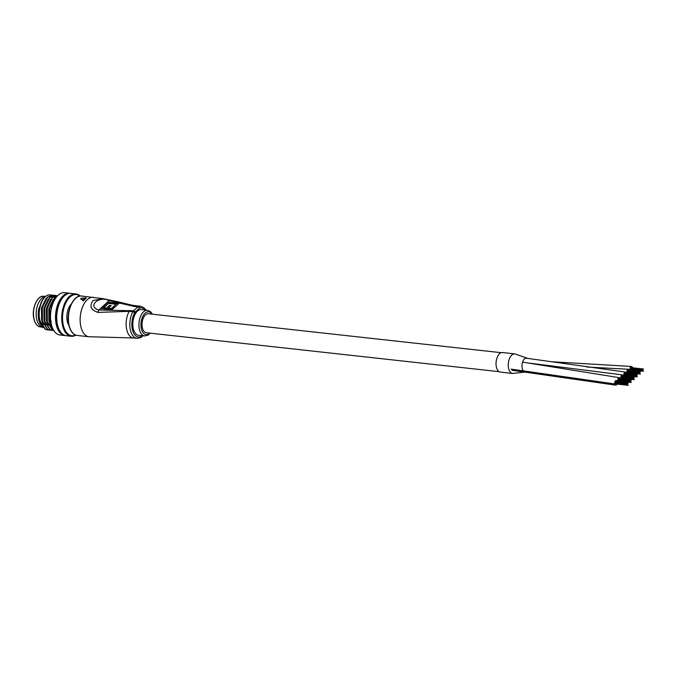 <?xml version="1.0" encoding="UTF-8"?>
<svg xmlns="http://www.w3.org/2000/svg" width="678" height="678" viewBox="0 0 678 678"><rect width="100%" height="100%" fill="white"/><g stroke="black" fill="none" stroke-linecap="round" stroke-linejoin="round"><path stroke-width="1.02" d="M36.722 319.296A15.425 8.45 -83.7 0 1 45.29 296.608A15.425 8.45 -83.7 0 0 36.722 319.296A15.425 8.45 -83.7 0 0 42.511 327.16A15.425 8.45 -83.7 0 1 36.722 319.296M52.842 328.779A20.704 11.34 -83.7 0 1 52.731 328.55A20.704 11.34 -83.7 0 1 51.07 323.703A20.704 11.34 -83.7 0 1 56.164 297.439A20.704 11.34 -83.7 0 1 56.325 297.235M69.656 293.243L64.656 292.693A21.298 11.662 96.3 0 0 56.486 297.023A21.298 11.662 96.3 0 0 51.257 324.042A21.298 11.662 96.3 0 0 52.96 329.025A21.298 11.662 96.3 0 0 59.978 335.025L64.986 335.585A21.298 11.662 -83.7 0 1 56.266 324.593A21.298 11.662 -83.7 0 1 58.308 303.058A21.298 11.662 -83.7 0 1 69.656 293.243A21.298 11.662 -83.7 0 1 70.266 293.345M79.843 296.083A20.704 11.34 96.3 0 0 66.614 301.396A20.704 11.34 96.3 0 0 63.283 325.059A20.704 11.34 96.3 0 0 75.546 335.034M75.843 335.144A21.298 11.662 -83.7 0 1 71.215 336.271A21.298 11.662 -83.7 0 1 62.495 325.279A21.298 11.662 -83.7 0 1 64.537 303.744A21.298 11.662 -83.7 0 1 75.885 293.938A21.298 11.662 -83.7 0 1 80.157 296.04M40.138 323.813A16.153 8.848 -83.7 0 1 40.07 323.694A16.153 8.848 -83.7 0 1 38.782 319.914A16.153 8.848 -83.7 0 1 38.527 310.083L38.841 320.024L40.18 323.914L43.087 327.635M68.91 325.338A12.924 7.077 -83.7 0 1 67.325 321.33A12.924 7.077 -83.7 0 1 71.258 304.1M71.215 336.271L66.207 335.712A21.298 11.662 -83.7 0 1 57.486 324.728A21.298 11.662 -83.7 0 1 59.528 303.193A21.298 11.662 -83.7 0 1 70.885 293.379L75.885 293.938M61.376 333.025A20.416 11.187 -83.7 0 1 56.723 324.169A20.416 11.187 -83.7 0 1 65.571 294.955M56.918 296.506L54.85 298.023L49.697 308.524L49.774 321.914L50.748 322.016M57.172 296.218L54.545 297.989L49.392 308.49L49.469 321.881L52.757 328.61M57.74 295.625L52.401 297.752L47.257 308.253L47.333 321.643L52.774 330.093L53.791 330.533M57.435 295.591L52.096 297.718L46.952 308.219L47.028 321.609L52.469 330.059L53.833 330.601M56.198 295.574L55.147 295.337L49.96 297.489L44.807 307.99L44.892 321.372L50.325 329.822L53.579 330.525M54.994 295.328L49.655 297.456L44.502 307.956L44.587 321.338L50.019 329.788L52.35 330.491M53.757 295.303L52.706 295.066L47.519 297.218L42.367 307.719L42.443 321.101L47.884 329.559L51.138 330.254M52.553 295.057L47.214 297.184L42.061 307.685L42.138 321.067L47.579 329.525L49.909 330.22M51.147 295.057L48.689 294.879C42.248 295.701 37.12 310.499 40.002 320.838L45.443 329.288L48.697 329.991M48.689 294.879A17.628 9.653 96.3 0 0 43.57 298.388A17.628 9.653 96.3 0 0 41.689 301.329C38.892 307.473 38.231 313.965 39.697 320.804L45.138 329.254L47.46 329.949M38.527 310.083L42.494 299.888M65.605 335.618A21.298 11.662 -83.7 0 1 64.986 335.585M41.689 301.329L43.57 298.388M39.053 307.71L39.155 319.889L40.917 324.321M45.909 298.667L41.494 307.973L41.595 320.16L43.367 324.593M48.35 298.939L43.934 308.244L44.036 320.431L45.807 324.864M50.791 299.201L46.384 308.515L46.477 320.694L48.248 325.126M53.24 299.473L48.824 308.787L48.918 320.965L50.689 325.398M51.367 321.236L49.774 321.914M118.726 301.947L135.041 305.973A16.153 8.848 -83.7 0 1 136.88 305.837C132.676 305.422 126.633 304.125 118.735 301.947L103.242 298.684L81.589 296.04A19.823 10.865 96.3 0 0 71.02 305.176A19.823 10.865 96.3 0 0 69.114 325.228A19.823 10.865 96.3 0 0 77.241 335.457L88.962 336.746A19.823 10.865 -83.7 0 1 80.843 326.516A19.823 10.865 -83.7 0 1 87.233 299.718A19.823 10.865 -83.7 0 1 93.31 297.337M143.1 335.779L140.744 337.576L136.998 338.356A16.153 8.848 -83.7 0 1 130.379 330.025A16.153 8.848 -83.7 0 1 132.871 311.753L129.201 311.355L97.895 312.397C90.725 309.965 89.149 305.981 93.166 300.447L103.242 298.684M147.516 310.261L141.405 309.583A12.924 7.077 96.3 0 0 134.515 315.541A12.924 7.077 96.3 0 0 133.278 328.61A12.924 7.077 96.3 0 0 138.575 335.279L144.677 335.949A12.924 7.077 -83.7 0 1 139.388 329.288A12.924 7.077 -83.7 0 1 140.626 316.211A12.924 7.077 -83.7 0 1 147.516 310.261L150.686 311.812L152.397 314.194M83.564 300.744L83.157 300.1A19.823 10.865 -83.7 0 1 85.716 297.744L80.911 298.396L80.801 299.151L83.564 300.744A19.823 10.865 -83.7 0 1 86.081 298.422L85.996 298.04A19.535 10.704 96.3 0 0 83.479 300.362L80.911 298.396L83.157 300.1L83.072 300.854M134.193 306.464L109.056 300.651C99.124 295.201 86.699 306.651 98.903 309.99L133.608 310.778L137.854 306.871L134.193 306.464A4.407 2.415 -83.7 0 1 135.041 305.973L138.71 306.38A16.153 8.848 -83.7 0 1 140.541 306.244L136.88 305.837M101.039 308.532L107.904 302.219L118.896 303.43L112.031 309.753L101.039 308.532M97.895 312.397A4.407 2.034 92.3 0 1 98.903 309.99L109.056 300.651A4.407 2.754 -79.2 0 1 110.751 300.176M101.581 308.6L107.904 302.219M108.005 302.676L118.455 303.837M108.556 303.413L103.861 307.727L106.582 308.032L109.463 305.371L111.209 305.566L108.327 308.219L111.378 308.558L116.065 304.236L108.556 303.413M106.582 308.032L106.692 308.49L103.971 308.193L103.861 307.727M106.692 308.49L109.463 305.371M109.573 305.837L110.768 305.973M111.378 308.558L111.48 309.015L108.429 308.685L108.327 308.219M111.48 309.015L116.065 304.236M80.767 299.108L80.919 298.362L85.996 298.04M620.294 379.019A2.348 1.288 96.3 0 0 620.277 378.951A2.348 1.288 96.3 0 0 619.302 377.68A2.348 1.288 96.3 0 0 618.065 378.739A2.348 1.288 96.3 0 0 617.811 381.087A2.348 1.288 96.3 0 0 618.158 381.934M619.497 382.078A2.348 1.288 96.3 0 0 620.048 381.256M617.243 381.833A2.348 1.288 96.3 0 0 617.217 381.697A2.348 1.288 96.3 0 0 616.251 380.485A2.348 1.288 96.3 0 0 614.997 381.57A2.348 1.288 96.3 0 0 614.777 383.943A2.348 1.288 96.3 0 0 615.743 385.163A2.348 1.288 96.3 0 0 616.997 384.062M512.627 373.451L500.415 372.103A9.839 5.39 96.3 0 1 496.381 367.027A9.839 5.39 96.3 0 1 497.33 357.077A9.839 5.39 96.3 0 1 502.576 352.543L514.788 353.891A9.839 5.39 96.3 0 1 514.865 353.899A9.839 5.39 96.3 0 0 514.78 353.891A9.839 5.39 96.3 0 0 509.441 358.654A9.839 5.39 96.3 0 0 508.712 368.832A9.839 5.39 96.3 0 0 512.636 373.451A9.839 5.39 96.3 0 0 512.704 373.459A9.839 5.39 96.3 0 1 512.627 373.451A9.839 5.39 96.3 0 1 508.593 368.374A9.839 5.39 96.3 0 1 509.542 358.425A9.839 5.39 96.3 0 1 514.788 353.891L527.382 358.204A7.06 3.865 96.3 0 0 523.246 360.594A7.06 3.865 96.3 0 0 522.187 368.095A7.06 3.865 96.3 0 0 525.865 371.993A7.06 3.865 96.3 0 0 525.984 371.968M629.447 370.595A2.348 1.288 96.3 0 0 629.396 370.358A2.348 1.288 96.3 0 0 628.455 369.256A2.348 1.288 96.3 0 0 627.184 370.391A2.348 1.288 96.3 0 0 627.006 372.824A2.348 1.288 96.3 0 0 627.311 373.502M628.65 373.654A2.348 1.288 96.3 0 0 629.201 372.832M632.498 367.79A2.348 1.288 96.3 0 0 632.438 367.535A2.348 1.288 96.3 0 0 631.506 366.442A2.348 1.288 96.3 0 0 630.226 367.586A2.348 1.288 96.3 0 0 630.057 370.027A2.348 1.288 96.3 0 0 630.362 370.697M631.701 370.849A2.348 1.288 96.3 0 0 632.252 370.027M623.345 376.214A2.348 1.288 96.3 0 0 623.302 376.002A2.348 1.288 96.3 0 0 622.353 374.875A2.348 1.288 96.3 0 0 621.082 375.993A2.348 1.288 96.3 0 0 620.895 378.409A2.348 1.288 96.3 0 0 621.209 379.121M622.548 379.273A2.348 1.288 96.3 0 0 623.099 378.451M626.396 373.409A2.348 1.288 96.3 0 0 626.328 373.103A2.348 1.288 96.3 0 0 625.404 372.061A2.348 1.288 96.3 0 0 624.116 373.231A2.348 1.288 96.3 0 0 623.972 375.688A2.348 1.288 96.3 0 0 624.26 376.315M625.599 376.459A2.348 1.288 96.3 0 0 626.15 375.637M501.245 352.696L148.363 313.753A9.543 5.229 96.3 0 0 143.278 318.151A9.543 5.229 96.3 0 0 142.363 327.805A9.543 5.229 96.3 0 0 146.27 332.729L499.144 371.671M33.942 318.829A15.128 8.289 -83.7 0 1 37.739 299.532M40.349 326.949C37.265 326.465 35.112 323.787 33.9 318.923C31.307 308.931 37.417 294.972 43.731 296.294A15.425 8.45 96.3 0 0 35.51 303.397A15.425 8.45 96.3 0 0 34.036 318.999A15.425 8.45 96.3 0 0 40.349 326.949L42.545 327.194M35.214 322.482A15.128 8.289 -83.7 0 1 33.976 318.982M151.813 314.134A11.458 6.272 96.3 0 0 143.863 314.609A11.458 6.272 96.3 0 0 141.371 328.72A11.458 6.272 96.3 0 0 149.719 333.11M145.211 310.007A14.687 8.043 96.3 0 0 139.931 307.965A1.466 1.203 -104.6 0 0 138.71 306.38A4.407 2.415 -83.7 0 0 137.854 306.871A1.466 1.042 47.4 0 1 139.371 308.287L135.117 312.202A2.941 1.61 96.3 0 0 134.625 312.846A14.687 8.043 96.3 0 0 132.363 329.457A14.687 8.043 96.3 0 0 142.372 335.695M136.998 338.356L133.337 337.949A16.153 8.848 -83.7 0 1 126.718 329.618A16.153 8.848 -83.7 0 1 129.201 311.355A4.407 2.415 96.3 0 1 129.947 310.38M139.931 307.965A2.941 1.61 96.3 0 0 139.371 308.287M134.625 312.846A1.466 0.746 -150.9 0 0 132.871 311.753A4.407 2.415 -83.7 0 1 133.608 310.778A1.466 1.042 47.4 0 1 135.117 312.202M511.059 369.12L614.777 383.943M586.665 366.942L590.614 367.129M45.443 296.481L43.731 296.294M52.731 328.55L52.96 329.025M77.241 335.457C73.173 334.771 70.376 331.305 68.851 325.076C65.571 312.338 73.207 294.447 81.589 296.04M145.931 310.083L144.007 307.795L140.541 306.244M88.962 336.746L133.337 337.949M85.725 297.718L86.131 298.354M144.677 335.949L148.109 335.127L150.304 333.178M522.602 362.12L619.302 377.68M512.009 370.264L615.743 385.163M512.636 373.451L525.865 371.993M587.597 367.078L628.455 369.256M552.155 361.772L631.506 366.451M530.721 363.289L622.353 374.875M525.721 358.12L625.404 372.061M627.887 383.748L615.675 382.4L627.879 383.731M628.235 385.307L616.022 383.96M627.718 384.155L615.505 382.807M627.667 384.621L615.455 383.273M628.184 383.036L615.971 381.689M627.76 385.045L615.548 383.697M627.93 383.265L615.717 381.917M630.938 380.943L618.726 379.595L630.93 380.926M631.286 382.494L619.073 381.146M630.769 381.35L618.556 380.002M630.718 381.816L618.505 380.468M631.235 380.231L619.022 378.883M630.811 382.239L618.599 380.892M630.981 380.46L618.768 379.112M621.768 376.773L633.981 378.121L621.777 376.782M634.337 379.688L622.124 378.341M633.82 378.544L621.607 377.197M633.769 379.01L621.557 377.663M634.286 377.417L622.073 376.07M633.862 379.426L621.65 378.078M634.032 377.654L621.819 376.307M637.04 375.324L624.828 373.976L637.032 375.307M637.388 376.883L625.175 375.536M636.871 375.731L624.658 374.383M636.82 376.197L624.608 374.849M637.337 374.612L625.124 373.264M636.913 376.621L624.701 375.273M637.083 374.841L624.87 373.493M640.091 372.519L627.879 371.171L640.083 372.502M640.439 374.07L628.226 372.722M639.922 372.925L627.709 371.578M639.871 373.392L627.659 372.044M640.388 371.807L628.175 370.459M639.964 373.815L627.752 372.468M640.134 372.036L627.921 370.688M643.142 369.705L630.93 368.357L643.134 369.696M643.49 371.264L631.277 369.917M642.973 370.112L630.76 368.764M642.922 370.586L630.71 369.239M643.439 368.993L631.226 367.646M643.015 371.002L630.803 369.654M643.185 369.222L630.972 367.874"/></g></svg>
